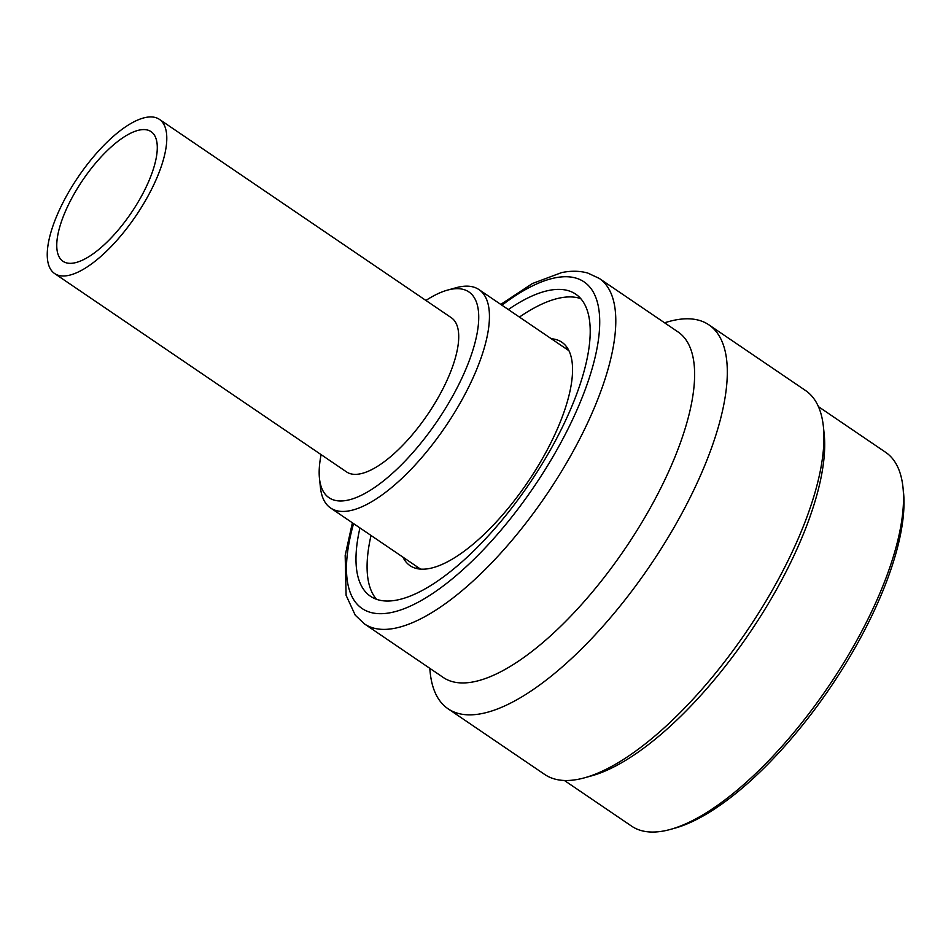 <?xml version="1.0" encoding="UTF-8"?>
<svg xmlns="http://www.w3.org/2000/svg" width="951" height="951" viewBox="0 0 951 951"><rect width="100%" height="100%" fill="white"/><g stroke="black" fill="none" stroke-linecap="round" stroke-linejoin="round"><path stroke-width="1.43" d="M555.277 339.364A180.333 67.331 -55.8 0 0 553.732 340.387M405.34 558.784A180.333 67.331 -55.8 0 0 404.948 560.591M321.117 454.637A124.415 46.444 -55.8 0 0 319.477 478.519A124.415 46.444 -55.8 0 0 347.281 500.274A124.415 46.444 124.2 0 0 459.749 382.575A124.415 46.444 124.2 0 0 450.608 289.377A124.415 46.444 -55.8 0 0 447.493 290.114L456.302 287.678A132.023 49.286 -55.8 0 1 459.606 286.893A132.023 49.286 124.2 0 1 478.983 289.603A132.023 49.286 124.2 0 1 458.311 406.267A132.023 49.286 124.2 0 1 349.968 510.699A132.023 49.286 -55.8 0 1 330.591 507.989L420.544 569.114M319.477 478.519L320.451 487.601A132.023 49.286 -55.8 0 0 330.591 507.989M447.493 290.114A124.415 46.444 -55.8 0 0 425.893 300.445M402.939 557.155A135.066 50.427 -55.8 0 0 429.864 568.425A135.066 50.427 -55.8 0 0 547.514 449.336A135.066 50.427 -55.8 0 0 551.33 338.758M567.069 347.484A157.129 58.665 -55.8 0 0 565.358 348.292M416.954 566.677A157.129 58.665 -55.8 0 0 416.835 568.567M564.407 780.486L631.595 826.134A225.993 84.377 -55.8 0 0 670.419 829.415L674.818 828.19A222.189 82.951 -55.8 0 0 870.094 619.327A222.189 82.951 -55.8 0 0 903.45 491.726L902.963 487.185A225.993 84.377 -55.8 0 0 885.619 452.296L818.431 406.636M670.419 829.415A225.993 84.377 -55.8 0 0 869.036 616.973A225.993 84.377 -55.8 0 0 902.963 487.185M584.544 777.799L591.593 775.85A225.993 84.377 -55.8 0 0 790.222 563.408A225.993 84.377 -55.8 0 0 824.137 433.62L823.364 426.357A232.08 86.648 124.2 0 1 746.773 631.179A232.08 86.648 124.2 0 1 584.544 777.799A232.08 86.648 124.2 0 1 578.743 779.19A232.08 86.648 -55.8 0 1 544.673 774.435L448.052 708.78A232.08 86.648 124.2 0 1 430.232 672.951L429.733 668.268M664.511 322.746L669.052 321.497A232.08 86.648 124.2 0 1 674.853 320.107A232.08 86.648 124.2 0 1 708.923 324.862L805.545 390.528A232.08 86.648 124.2 0 1 823.364 426.357M708.923 324.862A232.08 86.648 124.2 0 1 672.571 529.969A232.08 86.648 124.2 0 1 482.109 713.535A232.08 86.648 124.2 0 1 448.052 708.78M473.943 681.76A208.875 77.982 124.2 0 1 443.285 677.481L364.459 623.915A208.875 77.982 124.2 0 0 395.117 628.207A208.875 77.982 124.2 0 0 566.534 462.994A208.875 77.982 124.2 0 0 599.249 278.405L678.063 331.958A208.875 77.982 124.2 0 1 645.36 516.548A208.875 77.982 124.2 0 1 473.943 681.76M508.333 309.539A182.616 68.175 -55.8 0 1 575.735 294.168A182.616 68.175 -55.8 0 1 482.585 541.951A182.616 68.175 124.2 0 1 370.462 596.253A182.616 68.175 124.2 0 1 359.93 527.924M371.033 535.461A182.616 68.175 -55.8 0 0 376.501 599.296M580.788 298.662A182.616 68.175 -55.8 0 0 519.424 317.075M61.47 205.63A93.21 34.795 -55.8 0 0 54.635 273.555A93.21 34.795 -55.8 0 0 152.564 187.288A93.21 34.795 -55.8 0 0 159.411 119.362A93.21 34.795 -55.8 0 0 61.47 205.63M139.559 130.025A78.374 29.255 124.2 0 1 151.066 131.63A78.374 29.255 124.2 0 1 138.798 200.899A78.374 29.255 124.2 0 1 74.475 262.892A78.374 29.255 124.2 0 1 62.968 261.287A78.374 29.255 124.2 0 1 75.248 192.019A78.374 29.255 124.2 0 1 139.559 130.025M159.411 119.362L451.333 317.729A93.21 34.795 124.2 0 1 444.497 385.654A93.21 34.795 124.2 0 1 346.556 471.922L54.635 273.555M501.95 305.2A197.451 73.714 124.2 0 1 555.087 277.847A197.451 73.714 124.2 0 1 569.59 425.775A197.451 73.714 124.2 0 1 391.099 612.575A197.451 73.714 124.2 0 1 353.558 523.597M478.983 289.603L568.948 350.729M500.773 304.403L532.453 283.517L561.589 272.604C571.028 270.655 579.777 270.809 587.813 273.068L599.249 278.405M352.381 522.8L345.177 555.42L346.105 595.314L355.222 615.154L364.459 623.915"/></g></svg>
